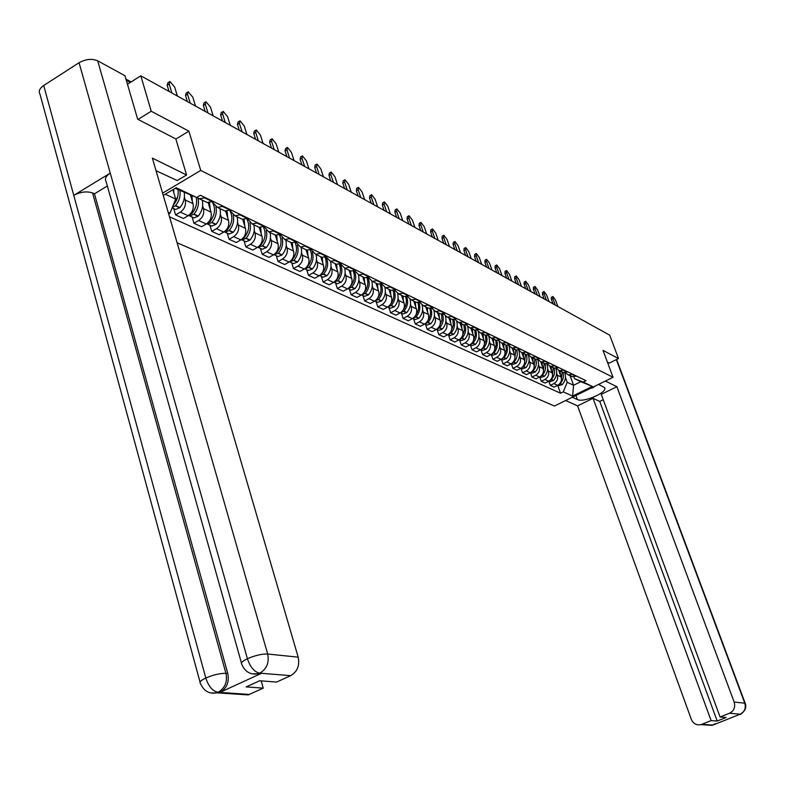 <?xml version="1.0" encoding="UTF-8"?>
<svg xmlns="http://www.w3.org/2000/svg" width="785" height="785" viewBox="0 0 785 785"><rect width="100%" height="100%" fill="white"/><g stroke="black" fill="none" stroke-linecap="round" stroke-linejoin="round"><path stroke-width="1.18" d="M177.096 242.771L554.426 406.022L613.046 377.291L200.734 170.433L188.891 131.164L151.25 111.244L140.809 75.821L609.739 335.195L618.482 358.549L603.027 350.375L613.046 377.291M609.219 363.131L618.482 358.549M151.25 111.244L138.052 119.408M127.464 84.231L140.809 75.821M184.406 197.261L185.211 199.998C186.192 205.032 184.573 209.075 180.354 212.127L175.595 214.923L183.425 218.485L188.164 215.708C192.374 212.686 193.983 208.673 193.002 203.658L190.47 195.151M205.042 201.48L207.112 202.471L212.274 201.578L204.571 197.879L199.38 198.782L196.799 197.369M204.571 197.879L205.13 197.545M173.73 208.584L175.595 214.923M212.274 201.578L212.833 201.254M202.648 205.896L203.462 208.584C204.443 213.559 202.844 217.533 198.664 220.526L193.954 223.274L201.559 226.737L206.249 224.01C210.409 221.036 211.999 217.082 211.018 212.146L208.153 202.638M223.185 206.229L217.494 207.426L213.088 202.952L212.617 201.382M192.099 217.023L193.954 223.274M222.94 210.027L224.991 211.008L230.653 209.821M220.359 214.266L221.164 216.925C222.145 221.821 220.565 225.746 216.434 228.69L211.773 231.389L219.152 234.744L223.794 232.066C227.915 229.151 229.475 225.256 228.494 220.379L225.688 211.136M240.701 214.648L235.068 215.816L230.692 211.391L230.28 210.046M209.919 225.216L211.773 231.389M240.308 218.318L242.339 219.3L247.952 218.142M237.551 222.4L238.355 225.02C239.337 229.858 237.776 233.714 233.685 236.609L229.073 239.258L236.246 242.516L240.838 239.886C244.91 237.021 246.451 233.184 245.469 228.366L242.712 219.378M257.696 222.822L252.122 223.96L247.432 218.446M227.228 233.165L229.073 239.258M257.166 226.374L259.187 227.336L264.741 226.208M254.242 230.29L255.037 232.87C256.018 237.649 254.487 241.456 250.444 244.292L245.872 246.902L252.839 250.062L257.392 247.481C261.415 244.665 262.936 240.877 261.954 236.128L259.236 227.346M274.21 230.761L268.686 231.869L264.074 226.59M244.037 240.887L245.872 246.902M273.543 234.195L275.545 235.147L281.05 234.048M270.462 237.963L271.257 240.514C272.238 245.224 270.727 248.973 266.723 251.769L262.2 254.32L268.97 257.401L273.474 254.87C277.458 252.093 278.96 248.364 277.978 243.674L275.27 235.019M290.244 238.473L284.778 239.553L280.255 234.499M260.365 248.394L262.2 254.32M289.459 241.79L291.441 242.742L296.887 241.672M286.231 245.42L287.025 247.932C287.997 252.584 286.505 256.283 282.541 259.03L278.067 261.542L284.651 264.535L289.106 262.043C293.05 259.315 294.532 255.635 293.561 251.014L290.852 242.457M305.826 245.97L300.41 247.02L295.974 242.173M276.241 255.684L278.067 261.542M304.923 249.179L306.896 250.121L312.293 249.071M301.558 252.672L302.343 255.154C303.324 259.747 301.852 263.397 297.927 266.095L293.502 268.568L299.899 271.473L304.315 269.019C308.22 266.341 309.683 262.71 308.701 258.147L306.013 249.699M320.977 253.251L315.609 254.281L311.252 249.63M291.677 262.779L293.502 268.568M319.966 256.361L321.919 257.294L327.266 256.273M316.473 259.727L317.258 262.17C318.229 266.704 316.777 270.305 312.901 272.964L308.505 275.388L314.736 278.224L319.102 275.81C322.969 273.17 324.421 269.598 323.44 265.085L320.761 256.734M335.715 260.335L330.397 261.336L326.118 256.872M306.69 269.677L308.505 275.388M334.596 263.348L336.539 264.27L341.828 263.279M330.985 266.586L331.761 269C332.742 273.484 331.309 277.036 327.463 279.646L323.116 282.041L329.18 284.798L333.507 282.423C337.334 279.823 338.757 276.3 337.786 271.836L335.116 263.593M350.051 267.234L344.792 268.205L340.572 263.917M321.31 276.389L323.116 282.041M348.844 270.148L350.758 271.06L356.007 270.089M345.115 273.268L345.891 275.653C346.862 280.078 345.439 283.581 341.642 286.152L337.334 288.507L343.241 291.196L347.519 288.86C351.317 286.299 352.72 282.816 351.749 278.41L349.099 270.266M364.014 273.936L358.794 274.897L354.653 270.766M335.538 282.924L337.334 288.507M349.394 289.292L351.18 294.807L356.93 297.427L361.178 295.121C364.927 292.609 366.32 289.174 365.349 284.818L362.709 276.762L364.603 277.674L369.804 276.722M358.873 279.774L359.638 282.129C360.609 286.505 359.216 289.959 355.448 292.491L351.18 294.807M377.595 280.471L372.433 281.403L368.351 277.429M376.201 283.208L378.095 284.111L383.237 283.189M372.276 286.113L373.042 288.438C374.003 292.756 372.63 296.171 368.891 298.663L364.672 300.94L370.275 303.491L374.484 301.234C378.193 298.751 379.567 295.356 378.605 291.058L375.976 283.1M390.832 286.839L385.71 287.752L381.706 283.915M362.886 295.494L364.672 300.94M389.36 289.488L391.224 290.381L396.327 289.479M385.337 292.285L386.092 294.581C387.064 298.859 385.69 302.225 382.001 304.688L377.82 306.925L383.286 309.408L387.447 307.18C391.126 304.737 392.48 301.391 391.519 297.142L388.899 289.272M403.725 293.031L398.652 293.924L394.718 290.234M376.044 301.538L377.82 306.925M402.175 295.611L404.03 296.495L409.083 295.611M398.064 298.31L398.819 300.576C399.781 304.796 398.437 308.122 394.776 310.546L390.636 312.754L395.964 315.177L400.085 312.989C403.725 310.575 405.07 307.269 404.108 303.069L401.508 295.288M416.295 299.075L411.271 299.948L407.395 296.377M388.869 307.426L390.636 312.754M414.666 301.577L416.511 302.451L421.516 301.587M410.476 304.178L411.232 306.425C412.194 310.595 410.859 313.872 407.238 316.267L403.137 318.445L408.328 320.8L412.41 318.641C416.021 316.267 417.345 313.009 416.393 308.848L413.793 301.155M428.551 304.973L423.566 305.826L419.759 302.372M401.37 313.176L403.137 318.445M426.854 307.396L428.679 308.269L433.644 307.416M422.585 309.908L423.341 312.126C424.292 316.247 422.978 319.485 419.386 321.84L415.324 323.989L420.387 326.295L424.44 324.166C428.011 321.821 429.326 318.602 428.374 314.491L425.794 306.886M440.503 310.713L435.567 311.557L431.819 308.211M413.577 318.779L415.324 323.989M438.746 313.068L440.552 313.931L445.468 313.107M434.399 315.491L435.145 317.68C436.097 321.762 434.802 324.961 431.24 327.286L427.217 329.396L432.162 331.653L436.175 329.553C439.718 327.247 441.013 324.058 440.061 319.995L437.49 312.469M452.16 316.326L447.273 317.14L443.584 313.912M425.48 324.244L427.217 329.396M450.796 323.391L450.325 318.602L452.14 319.466L457.007 318.651M445.939 320.947L446.675 323.116C447.627 327.149 446.341 330.308 442.818 332.604L438.825 334.675L443.653 336.873L447.627 334.812C451.139 332.536 452.415 329.386 451.473 325.373L448.922 317.925M463.542 321.791L458.695 322.596L455.064 319.466M437.098 329.582L438.825 334.675M460.432 322.772L463.444 324.862L468.272 324.068M457.194 326.275L457.93 328.415C458.882 332.398 457.606 335.529 454.113 337.786L450.158 339.836L454.878 341.985L458.813 339.944C462.296 337.697 463.562 334.587 462.61 330.613L460.079 323.253M474.65 327.139L469.842 327.924L466.28 324.882M448.441 334.793L450.158 339.836M471.52 328.101L474.483 330.132L479.272 329.357M468.194 331.476L468.92 333.586C469.862 337.53 468.606 340.621 465.152 342.849L461.237 344.87L465.839 346.97L469.744 344.958C473.188 342.741 474.434 339.67 473.492 335.745L470.971 328.454M485.493 332.349L480.734 333.115L477.221 330.181M459.519 339.885L461.237 344.87M482.353 333.301L485.267 335.283L490.007 334.518M478.928 336.549L479.664 338.639C480.597 342.545 479.35 345.596 475.926 347.794L472.05 349.796L476.544 351.837L480.41 349.855C483.825 347.667 485.061 344.635 484.129 340.749L481.617 333.537M496.091 337.442L491.371 338.198L487.917 335.342M470.343 344.86L472.05 349.796M492.931 338.384L495.796 340.307L500.496 339.562M489.428 341.514L490.154 343.585C491.086 347.451 489.86 350.463 486.464 352.632L482.608 354.594L487.014 356.596L490.841 354.643C494.226 352.485 495.453 349.482 494.521 345.635L492.018 338.502M506.443 342.417L501.762 343.163L498.357 340.386M480.92 349.717L482.608 354.594M503.273 343.349L506.089 345.223L510.75 344.497M499.682 346.362L500.408 348.412C501.33 352.229 500.114 355.212 496.758 357.361L492.941 359.295L497.239 361.257L501.036 359.324C504.392 357.195 505.599 354.231 504.677 350.424L502.184 343.359M516.559 347.284L511.918 348.01L508.572 345.312M491.253 354.467L492.941 359.295M513.37 348.197L516.147 350.022L520.769 349.305M509.71 351.111L510.427 353.132C511.359 356.91 510.152 359.864 506.816 361.973L503.038 363.887L507.238 365.8L511.006 363.897C514.332 361.797 515.529 358.863 514.607 355.095L512.134 348.108M526.45 352.043L521.848 352.75L518.551 350.13C520.406 354.741 519.631 359.088 516.226 363.17L513.949 362.111C517.04 358.49 517.963 354.496 516.707 350.149M501.37 359.147L503.038 363.887M523.252 352.936L525.979 354.722L530.562 354.015M519.523 355.742L520.229 357.744C521.152 361.492 519.964 364.407 516.658 366.497L512.909 368.381L517.021 370.255L520.759 368.371C524.046 366.301 525.234 363.396 524.311 359.667L521.858 352.75M536.116 356.684L531.553 357.381L528.315 354.84M511.28 363.759L512.909 368.381M532.907 357.567L535.596 359.314L540.139 358.627M529.11 360.276L529.816 362.258C530.738 365.967 529.561 368.852 526.284 370.912L522.565 372.777L526.588 374.602L530.287 372.757C533.555 370.706 534.732 367.831 533.81 364.142L531.386 357.332M545.565 361.237L541.042 361.914L537.853 359.432M520.975 368.263L522.565 372.777M542.356 362.101L544.996 363.808L549.51 363.131M538.5 364.721L539.197 366.683C540.109 370.343 538.952 373.199 535.704 375.24L532.014 377.075L535.949 378.87L539.619 377.036C542.857 375.014 544.015 372.168 543.102 368.518L540.698 361.807M554.818 365.682L550.334 366.35L547.194 363.936M530.454 372.669L532.014 377.075M551.6 366.536L554.2 368.194L558.675 367.537M547.685 369.058L548.381 371.001C549.284 374.631 548.136 377.457 544.918 379.469L541.267 381.284L545.114 383.031L548.754 381.225C551.963 379.224 553.111 376.417 552.198 372.806L549.814 366.183M563.875 370.029L559.42 370.687L556.33 368.342M539.727 376.986L541.267 381.284M560.647 370.873L563.208 372.502L567.643 371.845M556.673 373.307L557.36 375.23C558.272 378.831 557.124 381.618 553.935 383.61L550.314 385.396L554.082 387.113L557.693 385.327C560.873 383.355 562.011 380.578 561.108 376.996L558.743 370.451M572.726 374.288L568.32 374.936L565.279 372.649M548.813 381.196L550.314 385.396M569.508 375.122L572.029 376.702L576.426 376.064M165.282 194.209L175.654 199.066L172.886 189.685M163.26 195.416L176.193 187.723L196.623 197.477L175.143 188.341M570.145 375.809L573.58 385.278L580.861 381.687L574.551 378.674L583.206 382.05L586.003 380.676L200.371 195.259L196.623 197.477M583.206 382.05L592.332 386.406L572.608 396.072L563.306 391.852L567.221 382.295L573.58 385.278L572.608 396.072M169.511 216.797L560.539 393.216L563.306 391.852M175.654 199.066L170.002 213.177L168.677 213.952M170.002 213.177L168.216 212.362M162.603 193.159L200.734 170.433M175.879 139.073L188.891 131.164M565.475 377.477L567.221 382.295M574.551 378.674L573.894 376.869M553.935 383.61L557.693 385.327L560.539 393.216M580.861 381.687L592.332 386.406M177.361 96.045L174.662 87.086L169.923 81.463L169.197 84.034L167.195 85.28L167.921 82.719L169.089 81.993M178.009 189.715C178.754 195.151 177.302 200.155 173.662 204.699L173.171 205.238M173.711 192.472L173.799 189.146M172.258 207.544L175.585 205.591C179.225 201.048 180.668 196.064 179.922 190.627M174.535 208.957L175.673 209.477L179.951 207.613C183.572 203.089 185.015 198.114 184.269 192.698M169.197 84.034L171.895 93.022M174.564 203.541L174.27 202.52M177.744 196.584L174.231 203.953M167.195 85.28L169.04 91.433M241.456 663.05L106.083 181.463C104.523 178.774 105.916 175.997 110.243 173.122L79.059 62.721C85.732 59.052 91.943 58.414 97.693 60.828L124.992 75.743L137.66 119.202L175.84 138.955L186.585 174.976L177.253 180.54L156.048 170.718M186.585 174.976L152.368 158.128L298.182 657.163C299.841 665.552 297.338 671.724 290.656 675.679L276.565 682.077L259.658 680.752L246.186 686.904L263.24 688.141L248.207 694.902L240.887 694.421M200.047 682.136L39.956 94.063C38.367 91.197 39.623 88.342 43.715 85.487L73.77 195.357C80.512 191.834 86.792 191.04 92.581 192.973L225.933 673.344L227.787 673.491C229.377 682.028 226.845 688.288 220.173 692.282L261.287 673.422L254.409 674.129M79.059 62.721L43.715 85.487M252.23 673.873L258.206 673.756C250.464 675.041 244.989 671.881 241.809 664.296C240.553 663.001 242.418 661.147 247.403 658.713L110.243 173.122L73.77 195.357L205.798 678.014C208.525 686.345 212.558 691.085 217.906 692.233L249.345 694.46M263.24 688.141L261.17 680.87M107.359 185.986L94.465 193.807L227.787 673.491M94.465 193.807L92.581 192.973M260.031 673.913L258.206 673.756L261.287 673.422M97.693 60.828L267.675 654.023C261.925 653.836 255.164 655.406 247.403 658.713C250.229 667.113 254.271 671.911 259.541 673.118L259.472 673.265M575.896 395.503L577.367 399.545C583.579 402.99 608.287 392.127 604.519 387.574L598.602 384.375M577.367 399.545L572.304 397.259M565.642 400.527L577.603 405.855L593.048 398.319L711.112 720.61L701.741 724.369L713.006 725.046L740.108 714.222L729.54 713.231C733.985 710.886 735.535 707.167 734.171 702.075L744.788 703.174L616.333 359.608M603.243 399.732L599.76 401.429L593.048 398.319M599.76 401.429L717.205 721.052L726.105 717.49L720.09 717.019L601.251 394.325L616.863 386.711L734.171 702.075M605.372 381.049L616.863 386.711M577.603 405.855L691.31 719.345C693.292 723.701 696.511 725.458 700.976 724.634L701.741 724.369M720.09 717.019L729.54 713.231M717.205 721.052L711.112 720.61M609.317 363.072L607.433 362.209M714.899 723.966L713.123 724.977M713.712 724.781L713.015 725.055M740.775 713.977L740.108 714.222M594.736 386.269L593.087 387.643L590.271 388.457M195.524 106.083L192.835 97.252L188.214 91.737L187.527 94.288L185.545 95.515L186.231 92.964L187.419 92.228M196.181 197.31C197.418 203.011 196.073 208.319 192.158 213.255L188.989 215.168M192.286 201.245L192.031 195.74M188.626 215.424L189.774 215.963L194.023 214.119C197.908 209.222 199.253 203.943 198.055 198.271M192.894 217.396L194.023 217.906L198.262 216.081C202.177 211.145 203.501 205.837 202.236 200.146M187.527 94.288L190.225 103.159M192.953 212.166L192.492 210.596M195.857 206.514L193.836 210.969M185.545 95.515L187.389 101.589M213.157 115.837L210.468 107.113L205.964 101.697L205.327 104.238L203.354 105.435L204.002 102.904L205.199 102.168M212.078 201.696C215.875 207.996 215.218 214.619 210.105 221.566L207.152 223.411M210.292 209.752L209.507 202.579M206.681 223.745L207.711 224.196L211.921 222.4C215.767 217.563 217.092 212.352 215.875 206.749M210.714 225.58L211.832 226.09L216.022 224.304C219.898 219.447 221.203 214.207 219.937 208.594M205.327 104.238L208.015 112.991M203.354 105.435L205.189 111.431M230.28 125.306L227.601 116.69L223.205 111.382L222.597 113.894L220.654 115.081L221.262 112.559L222.479 111.823M229.691 210.37C233.184 216.581 232.458 222.999 227.522 229.622L224.785 231.398M227.778 218.014L227.061 211.155M224.206 231.82L225.128 232.193L229.289 230.437C233.106 225.648 234.401 220.487 233.155 214.943M228.013 233.528L229.122 234.038L233.273 232.281C237.099 227.503 238.385 222.341 237.119 216.797M222.597 113.894L225.275 122.548M220.654 115.081L222.489 120.998M246.912 134.51L244.243 125.993L239.955 120.782L239.386 123.284L237.453 124.442L238.032 121.94L239.248 121.204M246.765 218.789C249.993 224.902 249.218 231.124 244.439 237.443L241.917 239.16M244.753 226.041L244.106 219.466M241.221 239.651L242.035 239.965L246.147 238.238C249.954 233.488 251.22 228.366 249.934 222.871M244.812 241.25L245.921 241.751L250.023 240.024C253.81 235.323 255.066 230.24 253.81 224.775M239.386 123.284L242.055 131.821M237.453 124.442L239.278 130.29M263.073 143.449L260.414 135.04L256.224 129.917L255.694 132.4L253.781 133.538L254.32 131.056L255.557 130.32M263.338 226.944C266.321 232.959 265.497 238.993 260.875 245.048L258.569 246.676M261.248 233.822L260.649 227.513M257.765 247.255L262.533 245.813C266.341 241.093 267.567 236 266.223 230.535M261.14 248.747L262.229 249.247L266.301 247.56C270.04 242.928 271.286 237.914 270.03 232.517M255.694 132.4L258.353 140.839M253.781 133.538L255.606 139.318M278.793 152.143L276.134 143.832L272.052 138.798L271.541 141.271L269.657 142.389L270.168 139.916L271.404 139.18M279.431 234.872C282.188 240.769 281.324 246.627 276.85 252.436L274.76 253.967M277.272 241.397L276.712 235.323M273.837 254.644L278.459 253.182C282.266 248.452 283.454 243.37 282.031 237.933M277.007 256.038L278.096 256.538L282.119 254.88C285.818 250.317 287.045 245.371 285.789 240.033M271.541 141.271L274.2 149.601M269.657 142.389L271.473 148.09M294.071 160.601L291.431 152.388L287.438 147.443L286.967 149.896L285.092 150.995L285.573 148.542L286.819 147.806M295.052 242.555C297.613 248.345 296.72 254.036 292.373 259.619L290.519 261.052M292.844 248.757L292.324 242.889M289.479 261.827L293.943 260.345C297.78 255.586 298.918 250.493 297.378 245.057M292.442 263.122L293.512 263.623L297.505 261.994C301.165 257.5 302.362 252.613 301.116 247.353M286.967 149.896L289.606 158.128M285.092 150.995L286.898 156.627M308.947 168.824L306.317 160.709L302.411 155.852L301.97 158.285L300.115 159.365L300.567 156.931L301.823 156.195M310.232 250.013C312.626 255.704 311.704 261.228 307.485 266.606L305.856 267.921M307.995 255.92L307.504 250.238M304.678 268.804L309.005 267.312C312.901 262.455 313.98 257.303 312.244 251.857M307.455 270.02L308.515 270.511L312.469 268.912C316.09 264.486 317.268 259.668 316.021 254.477M301.97 158.285L304.6 166.42M300.115 159.365L301.921 164.938M323.43 176.831L320.8 168.814L316.993 164.026L316.571 166.449L314.736 167.509L315.158 165.095L316.424 164.359M324.99 257.264C327.227 262.838 326.285 268.215 322.174 273.406L320.79 274.573M322.733 262.877L322.272 257.372M319.485 275.594L323.665 274.093C328.071 268.391 328.827 262.681 325.922 256.96M322.066 276.732L323.116 277.223L327.031 275.653C330.613 271.286 331.78 266.537 330.534 261.405M316.571 166.449L319.201 174.496M314.736 167.509L316.532 173.024M337.521 184.632L334.91 176.703L331.182 171.993L330.789 174.398L328.974 175.447L329.366 173.043L330.632 172.307M339.346 264.31C341.436 269.775 340.484 275.005 336.48 280.019L335.362 281.03M337.079 269.657L336.637 264.29M333.89 282.198L337.923 280.687C342.211 275.211 342.996 269.657 340.288 264.025M336.284 283.267L337.334 283.748L341.21 282.207C344.743 277.919 345.891 273.239 344.664 268.176M330.789 174.398L333.399 182.356M328.974 175.447L330.76 180.893M351.258 192.227L348.658 184.387L344.998 179.755L344.644 182.149L342.839 183.17L343.202 180.786L344.478 180.059M353.319 271.149C355.281 276.506 354.31 281.609 350.404 286.466L349.57 287.261M351.052 276.261L350.61 270.982M347.922 288.625L351.817 287.114C355.988 281.835 356.802 276.428 354.271 270.903M350.139 289.636L351.17 290.107L355.016 288.595C358.5 284.376 359.638 279.784 358.431 274.789M344.644 182.149L347.245 190.009M342.839 183.17L344.615 188.557M364.632 199.625L362.042 191.883L358.47 187.321L358.137 189.695L356.351 190.706L356.694 188.331L357.97 187.605M366.919 277.802C368.764 283.061 367.782 288.036 363.975 292.736L363.475 293.256M364.652 282.688L364.211 277.478M361.591 294.885L365.349 293.374C369.401 288.272 370.245 283.012 367.88 277.586M363.632 295.827L364.662 296.308L368.459 294.817C371.894 290.676 373.022 286.142 371.835 281.216M358.137 189.695L360.727 197.467M356.351 190.706L358.117 196.024M377.673 206.838L375.102 199.184L371.599 194.69L371.285 197.045L369.519 198.046L369.833 195.691L371.119 194.965M380.156 284.268C381.902 289.429 380.911 294.287 377.192 298.849L377.153 298.899M377.909 288.949L377.457 283.807M374.916 300.979L378.537 299.468C382.481 294.542 383.345 289.42 381.127 284.091M376.78 301.872L377.801 302.343L381.569 300.881C384.964 296.799 386.073 292.324 384.905 287.467M371.285 197.045L373.866 204.728M369.519 198.046L371.285 203.305M390.39 213.873L387.829 206.298L384.395 201.873L384.11 204.218L382.364 205.199L382.648 202.854L383.934 202.137M393.059 290.558C394.669 295.435 393.785 300.056 390.4 304.452M390.822 295.052L390.371 289.969M387.908 306.915L391.381 305.414C395.238 300.645 396.121 295.651 394.031 290.421M389.596 307.759L390.606 308.23L394.345 306.788C397.701 302.765 398.8 298.349 397.632 293.551M384.11 204.218L386.671 211.813M382.364 205.199L384.11 210.4M402.793 220.732L400.242 213.235L396.876 208.888L396.611 211.214L394.884 212.176L395.149 209.85L396.435 209.134M405.629 296.681C407.13 301.293 406.326 305.699 403.245 309.928M403.421 301.008L402.96 295.984M400.566 312.705L403.912 311.213C407.68 306.592 408.573 301.715 406.601 296.583M402.097 313.509L403.097 313.971L406.807 312.548C410.133 308.574 411.212 304.217 410.045 299.468M396.611 211.214L399.173 218.73M394.884 212.176L396.631 217.317M414.892 227.424L412.351 220.016L409.054 215.728L408.818 218.034L407.101 218.986L407.346 216.68L408.632 215.963M417.885 302.637C419.278 307.023 418.562 311.243 415.716 315.305M415.707 306.807L415.245 301.852M412.93 318.347L416.138 316.865C419.808 312.381 420.721 307.612 418.856 302.578M414.294 319.112L415.285 319.564L418.954 318.17C422.251 314.245 423.321 309.928 422.144 305.218M408.818 218.034L411.36 225.472M407.101 218.986L408.838 224.078M426.706 233.959L424.175 226.62L420.946 222.4L420.721 224.696L419.023 225.629L419.249 223.332L420.534 222.626M429.837 308.446C431.142 312.626 430.484 316.669 427.864 320.584M427.688 312.469L427.226 307.573M424.979 323.842L428.06 322.38C431.652 318.023 432.574 313.362 430.808 308.417M426.186 324.578L427.177 325.029L430.808 323.655C434.085 319.76 435.135 315.482 433.948 310.821M420.721 224.696L423.252 232.046M419.023 225.629L420.75 230.662M438.226 240.338L435.714 233.076L432.545 228.916L432.339 231.192L430.661 232.115L430.867 229.838L432.152 229.132M441.504 314.098L441.975 320.015L439.688 325.755M439.374 317.994L438.913 313.156M436.754 329.209L439.698 327.767C443.221 323.518 444.143 318.965 442.465 314.098M437.804 329.906L438.786 330.357L442.387 329.013C445.644 325.147 446.665 320.898 445.458 316.276M432.339 231.192L434.861 238.473M430.661 232.115L432.378 237.099M449.491 246.559L446.989 239.386L443.878 235.274L443.692 237.541L442.024 238.444L442.21 236.187L443.496 235.48M452.876 319.613L453.347 325.284L451.208 330.828M448.245 334.449L451.061 333.026C454.505 328.886 455.437 324.431 453.838 319.642M448.451 334.439L450.119 335.568L453.681 334.233C456.929 330.397 457.93 326.177 456.693 321.575M443.692 237.541L446.194 244.743M442.024 238.444L443.731 243.379M460.481 252.642L457.998 245.538L454.947 241.486L454.78 243.733L453.122 244.635L453.288 242.388L454.574 241.692M463.984 324.98L464.435 330.446L462.443 335.803M461.933 328.66L461.472 323.92M459.47 339.562L462.159 338.158C465.534 334.125 466.467 329.749 464.946 325.049M459.549 339.552L461.178 340.651L464.72 339.336C467.958 335.509 468.939 331.309 467.664 326.746M454.78 243.733L457.272 250.866M453.122 244.635L454.829 249.512M471.226 258.589L468.753 251.553L465.75 247.56L465.603 249.797L463.964 250.68L464.112 248.443L465.397 247.756M474.837 330.22L475.278 335.489L473.414 340.67M472.825 333.802L472.354 329.121M470.441 344.546L472.992 343.173C476.309 339.228 477.241 334.95 475.779 330.318M470.401 344.566L471.991 345.616L475.494 344.33C478.732 340.504 479.694 336.314 478.369 331.761M465.603 249.797L468.086 256.852M463.964 250.68L465.662 255.508M481.725 264.398L479.262 257.431L476.318 253.496L476.191 255.714L474.562 256.587L474.699 254.369L475.975 253.673M485.424 335.323L485.866 340.415L484.109 345.439M483.462 338.826L482.991 334.194M481.156 349.413L483.589 348.069C486.837 344.213 487.77 340.013 486.376 335.46M481.028 349.502L482.549 350.473L486.033 349.197C489.271 345.361 490.203 341.171 488.81 336.637M476.191 255.714L478.654 262.69M474.562 256.587L476.25 261.366M491.989 270.069L489.546 263.181L486.651 259.295L486.533 261.493L484.924 262.357L485.042 260.149L486.317 259.472M491.371 338.198L495.796 340.307L496.208 345.233L494.56 350.1M493.853 343.732L493.382 339.159M491.636 354.172L493.932 352.858C497.14 349.08 498.063 344.958 496.719 340.474M491.42 354.32L492.882 355.212L496.326 353.957C499.584 350.09 500.477 345.891 498.995 341.357M486.533 261.493L488.986 268.411M484.924 262.357L486.602 267.086M502.027 275.623L499.594 268.804L496.748 264.967L496.65 267.155L495.05 267.999L495.158 265.811L496.434 265.134M505.883 345.125L506.325 349.933L504.765 354.683M504.009 348.54L503.538 344.007M501.88 358.823L504.048 357.538C507.198 353.839 508.121 349.786 506.825 345.371M501.576 359.02L502.969 359.854L506.384 358.617C509.701 354.683 510.544 350.434 508.915 345.881M496.65 267.155L499.093 273.994M495.05 267.999L496.719 272.689M511.84 281.05L509.426 274.299L506.629 270.511L506.541 272.689L504.961 273.523L505.049 271.345L506.325 270.678M515.765 349.845L514.734 359.157M513.939 353.23L513.468 348.746M511.898 363.357L513.949 362.111M511.516 363.612L512.841 364.387L516.226 363.17M506.541 272.689L508.974 279.46M504.961 273.523L506.619 278.165M521.446 286.358L519.032 279.676L516.285 275.937L516.226 278.096L514.656 278.92L514.724 276.762L515.99 276.094M525.43 354.457L524.488 363.553M523.654 357.823L523.183 353.387M521.701 367.792L523.624 366.585C526.676 363.033 527.589 359.098 526.372 354.81M521.23 368.116L522.496 368.822L525.852 367.615C529.188 363.641 529.973 359.393 528.187 354.849M516.226 278.096L518.64 284.808M514.656 278.92L516.304 283.522M530.846 291.559L528.442 284.935L525.744 281.246L525.695 283.395L524.135 284.209L524.194 282.06L525.459 281.403M534.879 358.971L534.016 367.851M533.162 362.307L532.691 357.921M531.298 372.129L533.084 370.962C536.096 367.468 537.009 363.602 535.821 359.373M530.738 372.502L531.945 373.16L535.272 371.972C538.539 368.096 539.324 363.926 537.627 359.461M525.695 283.395L528.089 290.038M524.135 284.209L525.773 288.762M540.041 296.651L537.656 290.087L534.997 286.447L534.958 288.576L533.417 289.38L533.457 287.251L534.722 286.594M544.133 363.386L543.338 372.07M542.455 366.703L541.984 362.366M540.688 376.368L542.347 375.25C545.32 371.805 546.223 367.998 545.065 363.818M540.041 376.81L541.189 377.408L544.486 376.241C547.694 372.453 548.489 368.371 546.86 363.975M534.958 288.576L537.352 295.16M533.417 289.38L535.046 293.884M549.039 301.626L546.674 295.131L544.054 291.529L544.034 293.649L542.504 294.444L542.533 292.324L543.789 291.667M553.189 367.714L552.463 376.201M551.561 371.001L551.08 366.713M549.883 380.509L551.413 379.44C554.357 376.044 555.25 372.286 554.102 368.145M549.157 381.01L550.236 381.569L553.513 380.411C556.663 376.712 557.458 372.698 555.898 368.381M544.034 293.649L546.409 300.164M542.504 294.444L544.123 298.908M557.86 306.503L555.505 300.066L552.934 296.514L552.915 298.624L551.404 299.399L551.413 297.299L552.669 296.651M562.05 371.943L561.383 380.254M560.461 375.21L559.99 370.962M558.9 384.552L560.294 383.551C563.208 380.195 564.091 376.466 562.943 372.375M558.076 385.131L559.097 385.631L562.345 384.503C565.435 380.882 566.24 376.947 564.739 372.679M552.915 298.624L555.28 305.08M551.404 299.399L553.013 303.824M561.108 376.996L557.36 375.23M552.198 372.806L548.381 371.001M543.102 368.518L539.197 366.683M533.81 364.142L529.816 362.258M524.311 359.667L520.229 357.744M514.607 355.095L510.427 353.132M504.677 350.424L500.408 348.412M494.521 345.635L490.154 343.585M484.129 340.749L479.664 338.639M473.492 335.745L468.92 333.586M462.61 330.613L457.93 328.415M451.473 325.373L446.675 323.116M440.061 319.995L435.145 317.68M428.374 314.491L423.341 312.126M416.393 308.848L411.232 306.425M404.108 303.069L398.819 300.576M391.519 297.142L386.092 294.581M378.605 291.058L373.042 288.438M365.349 284.818L359.638 282.129M351.749 278.41L345.891 275.653M337.786 271.836L331.761 269M323.44 265.085L317.258 262.17M308.701 258.147L302.343 255.154M293.561 251.014L287.025 247.932M277.978 243.674L271.257 240.514M261.954 236.128L255.037 232.87M245.469 228.366L238.355 225.02M228.494 220.379L221.164 216.925M211.018 212.146L203.462 208.584M193.002 203.658L185.211 199.998M567.221 372.061L563.444 370.245M558.243 367.743L554.387 365.898M549.078 363.347L545.133 361.453M539.707 358.843L535.674 356.91M530.12 354.241L526.009 352.259M520.327 349.531L516.118 347.51M510.299 344.723L505.991 342.652M500.045 339.797L495.639 337.678M489.555 334.753L485.042 332.585M478.811 329.592L474.189 327.374M467.811 324.313L463.081 322.036M456.546 318.896L451.699 316.571M444.997 313.352L440.032 310.968M433.163 307.671L428.07 305.228M421.035 301.842L415.814 299.34M408.602 295.866L403.245 293.296M395.836 289.743L390.341 287.104M382.746 283.454L377.104 280.745M369.303 276.997L363.504 274.21M355.497 270.364L349.551 267.508M341.318 263.554L335.205 260.62M326.746 256.558L320.466 253.535M311.773 249.365L305.306 246.255M296.367 241.966L289.714 238.768M280.52 234.352L273.671 231.065M264.202 226.522L257.156 223.136M247.412 218.456L240.151 214.962M230.113 210.144L222.636 206.553M576.004 376.28L572.304 374.504M548.754 381.225L544.918 379.469M539.619 377.036L535.704 375.24M530.287 372.757L526.284 370.912M520.759 368.371L516.658 366.497M511.006 363.897L506.816 361.973M501.036 359.324L496.758 357.361M490.841 354.643L486.464 352.632M480.41 349.855L475.926 347.794M469.744 344.958L465.152 342.849M458.813 339.944L454.113 337.786M447.627 334.812L442.818 332.604M436.175 329.553L431.24 327.286M424.44 324.166L419.386 321.84M412.41 318.641L407.238 316.267M400.085 312.989L394.776 310.546M387.447 307.18L382.001 304.688M374.484 301.234L368.891 298.663M361.178 295.121L355.448 292.491M347.519 288.86L341.642 286.152M333.507 282.423L327.463 279.646M319.102 275.81L312.901 272.964M304.315 269.019L297.927 266.095M289.106 262.043L282.541 259.03M273.474 254.87L266.723 251.769M257.392 247.481L250.444 244.292M240.838 239.886L233.685 236.609M223.794 232.066L216.434 228.69M206.249 224.01L198.664 220.526M188.164 215.708L180.354 212.127M130.281 82.454L126.326 80.305M179.765 207.829L175.398 205.807M179.951 207.613L175.585 205.591M220.173 692.282L217.916 692.233M290.656 675.679L259.55 673.128M259.953 673.049C266.763 668.977 269.343 662.638 267.675 654.023L298.182 657.163M211.008 693.008L216.67 692.831C209.242 694.234 203.815 691.085 200.391 683.392C199.145 682.155 200.95 680.369 205.798 678.014C213.402 674.796 220.114 673.236 225.933 673.344C227.63 681.763 225.079 688.033 218.308 692.154M248.207 694.902L216.67 692.831L217.837 692.37M740.235 714.144C744.622 711.838 746.133 708.178 744.788 703.174L745.269 703.468M706.314 724.673L712.809 725.095M737.929 714.772L739.921 714.271M192.158 213.255L191.246 212.833M191.982 213.471L191.089 213.059M198.075 216.287L193.846 214.334M198.262 216.081L194.023 214.119M210.105 221.566L209.291 221.184M209.929 221.772L209.134 221.399M215.846 224.51L211.734 222.606M216.022 224.304L211.921 222.4M227.522 229.622L226.806 229.289M227.346 229.828L226.649 229.505M233.096 232.478L229.112 230.633M233.273 232.281L229.289 230.437M244.439 237.443L243.811 237.158M244.272 237.649L243.664 237.364M249.856 240.23L245.98 238.434M250.023 240.024L246.147 238.238M260.875 245.048L260.335 244.792M260.708 245.244L260.178 244.999M266.135 247.756L262.367 246.009M266.301 247.56L262.533 245.813M281.952 255.066L278.292 253.378M282.119 254.88L278.459 253.182M297.338 262.18L293.776 260.532M297.505 261.994L293.943 260.345M312.302 269.098L308.839 267.499M312.469 268.912L309.005 267.312M326.864 275.839L323.498 274.279M327.031 275.653L323.665 274.093M341.043 282.394L337.766 280.873M341.21 282.207L337.923 280.687M354.849 288.772L351.651 287.29M355.016 288.595L351.817 287.114M368.302 294.993L365.192 293.551M368.459 294.817L365.349 293.374M381.412 301.048L378.37 299.644M381.569 300.881L378.537 299.468M394.188 306.955L391.224 305.591M394.345 306.788L391.381 305.414M406.65 312.715L403.765 311.38M406.807 312.548L403.912 311.213M418.798 318.337L415.981 317.032M418.954 318.17L416.138 316.865M430.661 323.822L427.913 322.547M430.808 323.655L428.06 322.38M442.23 329.17L439.551 327.934M442.387 329.013L439.698 327.767M453.534 334.4L450.914 333.183M453.681 334.233L451.061 333.026M464.573 339.503L462.012 338.315M464.72 339.336L462.159 338.158M475.347 344.487L472.855 343.33M475.494 344.33L472.992 343.173M485.886 349.354L483.442 348.226M486.033 349.197L483.589 348.069M496.179 354.113L493.794 353.005M496.326 353.957L493.932 352.858M506.246 358.765L503.911 357.685M506.384 358.617L504.048 357.538M516.088 363.318L513.802 362.258M525.714 367.772L523.477 366.732M525.852 367.615L523.624 366.585M535.135 372.119L532.946 371.109M535.272 371.972L533.084 370.962M544.348 376.388L542.209 375.397M544.486 376.241L542.347 375.25M553.376 380.558L551.276 379.587M553.513 380.411L551.413 379.44M562.207 384.64L560.156 383.688M562.345 384.503L560.294 383.551M572.029 376.702L568.32 374.936M563.208 372.502L559.42 370.687M554.2 368.194L550.334 366.35M544.996 363.808L541.042 361.914M535.596 359.314L531.553 357.381M525.979 354.722L521.848 352.75M516.147 350.022L511.918 348.01M506.089 345.223L501.762 343.163M485.267 335.283L480.734 333.115M474.483 330.132L469.842 327.924M463.444 324.862L458.695 322.596M452.14 319.466L447.273 317.14M440.552 313.931L435.567 311.557M428.679 308.269L423.566 305.826M416.511 302.451L411.271 299.948M404.03 296.495L398.652 293.924M391.224 290.381L385.71 287.752M378.095 284.111L372.433 281.403M364.603 277.674L358.794 274.897M350.758 271.06L344.792 268.205M336.539 264.27L330.397 261.336M321.919 257.294L315.609 254.281M306.896 250.121L300.41 247.02M291.441 242.742L284.778 239.553M275.545 235.147L268.686 231.869M259.187 227.336L252.122 223.96M242.339 219.3L235.068 215.816M224.991 211.008L217.494 207.426M207.112 202.471L199.38 198.782M125.993 79.157L131.105 81.944M175.673 209.477L172.131 207.848M616.627 359.471L745.21 703.311C748.233 710.582 738.489 715.773 740.186 714.222M700.976 724.634L712.044 725.36L715.39 723.77M740.167 714.232L738.597 714.507M194.023 217.906L189.774 215.963M211.832 226.09L207.711 224.196M229.122 234.038L225.128 232.193M245.921 241.751L242.035 239.965M262.229 249.247L258.461 247.511M278.096 256.538L274.426 254.85M293.512 263.623L289.94 261.974M308.515 270.511L305.041 268.912M323.116 277.223L319.74 275.663M337.334 283.748L334.037 282.237M351.17 290.107L347.971 288.635M364.662 296.308L361.581 294.895M377.801 302.343L374.877 300.998M390.606 308.23L387.839 306.955M403.097 313.971L400.478 312.764M415.285 319.564L412.802 318.425M427.177 325.029L424.822 323.95M438.786 330.357L436.558 329.337M450.119 335.568L448.009 334.596M461.178 340.651L459.186 339.738M471.991 345.616L470.107 344.752M482.549 350.473L480.783 349.659M492.882 355.212L491.204 354.447M502.969 359.854L501.399 359.128M512.841 364.387L511.369 363.71M522.496 368.822L521.112 368.185M531.945 373.16L530.64 372.561M541.189 377.408L539.972 376.849M550.236 381.569L549.098 381.039M559.097 385.631L558.037 385.15"/></g></svg>
